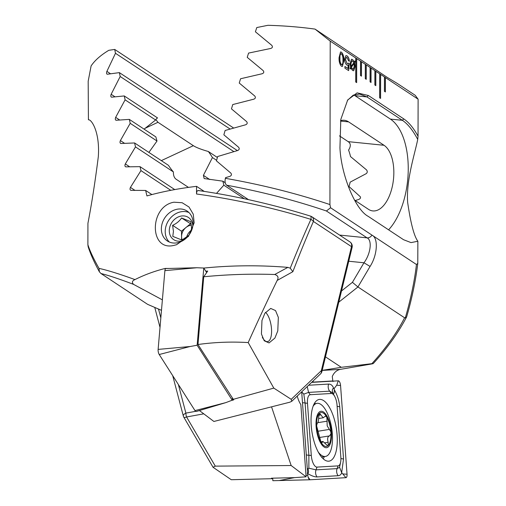 <?xml version="1.0" encoding="UTF-8"?>
<svg xmlns="http://www.w3.org/2000/svg" width="506" height="506" viewBox="0 0 506 506"><rect width="100%" height="100%" fill="white"/><g stroke="black" fill="none" stroke-linecap="round" stroke-linejoin="round"><path stroke-width="0.76" d="M261.975 320.456L264.872 313.277L270.716 308.432L275.542 310.576L278.338 317.376L277.788 330.899L274.891 338.078L269.047 342.923L264.227 340.772L261.425 333.979L261.975 320.456M277.168 280.45C267.649 300.045 257.99 320.753 248.199 342.568L273.809 388.108L291.228 399.335L321.323 370.677L351.499 246.637L313.397 221.457A5.123 4.244 -56.5 0 0 311.848 216.745A5.123 5.123 0 0 0 310.564 216.132L310.564 216.132A5.123 1.436 -72.5 0 1 310.912 219.364A5.123 2.321 23.5 0 1 313.397 221.457C306.693 236.833 299.849 253.576 292.847 271.697L277.168 280.45C278.838 277.503 278.022 275.523 274.726 274.505L287.851 267.377L290.242 268.193C297.281 250.603 304.169 234.322 310.912 219.364C273.076 207.757 234.942 199.301 196.53 193.994L196.543 186.341A163.868 57.077 -179.9 0 0 173.944 189.731A163.868 57.077 -179.9 0 0 146.942 195.917L145.633 190.446L131.092 190.357C129.953 190.066 129.732 189.08 130.44 187.403L140.953 170.604L140.035 166.651L125.95 166.866C124.855 166.607 124.64 165.626 125.317 163.925L135.494 146.898L134.602 142.964L120.997 143.495C119.941 143.274 119.739 142.3 120.39 140.573L130.206 123.312L129.346 119.397L116.247 120.257C115.241 120.074 115.045 119.106 115.665 117.354L125.102 99.84L124.267 95.944L111.712 97.165C110.757 97.025 110.574 96.064 111.156 94.28L120.188 76.501L119.384 72.624L107.411 74.23C106.513 74.135 106.336 73.18 106.886 71.365L115.476 53.288L114.71 49.436L108.803 50.309A163.868 57.077 -179.9 0 0 91.112 65.925L88.177 81.232L88.424 119.808C91.27 119.011 100.087 131.737 98.309 156.733C95.21 181.319 91.75 203.507 87.93 223.298L87.892 244.695C89.72 250.565 93.42 258.458 98.999 268.389C107.43 270.217 119.422 273.955 134.975 279.597C144.109 274.967 154.166 271.248 165.139 268.439L168.776 268.452M161.363 228.902A17.925 14.851 -56.5 0 0 167.328 240.964A17.925 14.851 -56.5 0 0 177.182 242.81A17.925 14.851 -56.5 0 0 193.058 223.121A17.925 14.851 -56.5 0 0 187.094 211.059A17.925 14.851 -56.5 0 0 177.239 209.212A17.925 14.851 -56.5 0 0 161.363 228.902M173.843 245.416C149.099 251.514 149.232 206.397 173.919 202.21L182.141 202.723L189.016 207.036L193.254 214.177L194.152 222.823L188.498 236.346L176.512 244.74L173.843 245.416M287.851 267.377A163.868 57.077 -179.9 0 0 203.798 268.079M274.726 274.505C250.894 273.702 227.226 274.461 203.728 276.782L207.707 271.064L205.778 271.184M87.892 244.695L88.145 246.681C90.391 253.803 94.141 262.19 99.404 271.842L100.972 273.525C108.645 275.409 119.517 279.034 133.59 284.391L162.382 299.862M231.267 400.556L233.652 399.892L197.985 344.51L203.728 276.782M161.477 310.342L147.625 304.353L100.972 273.525M131.092 190.357L130.561 190.205M125.95 166.866L125.437 166.721M120.997 143.495L120.504 143.369M116.247 120.257L115.773 120.143M111.712 97.165L111.257 97.07M107.411 74.23L106.981 74.148M133.59 284.391C131.649 282.424 132.11 280.824 134.975 279.597M98.999 268.389L99.404 271.842M199.408 410.543L213.899 421.466L289.799 402.207L291.753 401.296L320.481 373.94A5.123 5.123 0 0 0 321.93 371.442A5.123 1.145 13.7 0 0 321.323 370.677A5.123 3.77 46.4 0 1 320.481 373.94M291.228 399.335L291.753 401.296M114.71 49.436L233.576 127.986M196.543 186.341L204.184 191.388M196.53 193.994C196.651 191.186 197.429 190.111 198.864 190.756M145.633 190.446L151.889 194.576M155.848 119.599L157.961 122.288L193.362 145.684C196.138 147.493 201.135 149.434 208.345 151.503A33.794 11.265 -115 0 1 212.431 157.549L203.412 175.342L204.158 178.555L222.836 181.173A33.794 11.265 -115 0 1 223.835 185.183L216.505 193.387M188.466 187.391L176.24 179.307C174.273 177.992 173.324 175.538 173.4 171.945A33.794 11.265 -115 0 1 168.441 165.329L134.602 142.964M148.891 152.407L157.012 141.029A33.794 11.265 -115 0 1 155.886 136.93L129.346 119.397M144.096 129.144L155.614 120.004A33.794 11.265 -115 0 1 157.575 117.955L124.267 95.944M290.242 268.193L292.847 271.697M135.494 146.898L173.4 171.945M130.206 123.312L157.012 141.029M223.835 185.183L244.373 198.757M222.836 181.173L225.227 182.755M125.102 99.84L155.614 120.004M212.431 157.549L216.593 160.301M208.345 151.503L217.384 157.48M140.953 170.604L170.794 190.319M140.035 166.651L174.747 189.586M120.188 76.501L233.804 151.579M119.384 72.624L237.371 150.592M115.476 53.288L230.047 128.998M232.994 399.398L273.809 388.108M248.199 342.568C231.255 341.569 214.519 342.214 197.985 344.51M265.505 312.316A15.363 6.059 -99.1 0 1 265.511 312.322A15.363 6.059 -99.1 0 1 271.589 331.303A15.363 6.059 -99.1 0 1 269.888 339.728A15.363 6.059 -99.1 0 1 262.355 337.382M232.355 398.393L232.197 400.195L225.872 402.605L196.322 411.473A4.099 1.613 -99.1 0 1 195 410.606L159.226 354.516A4.099 1.613 -99.1 0 1 158.125 349.406L164.893 270.634A4.099 1.613 -99.1 0 1 166.025 268.528L196.859 267.744L164.893 270.634M232.197 400.195L197.138 345.231L190.092 346.515L159.226 354.516M197.138 345.231L203.773 268.035L196.859 267.744M203.773 268.035L206.663 272.57M311.228 425.641A31.239 12.321 80.9 0 0 329.096 461.143A31.239 12.321 80.9 0 0 337.104 434.958A31.239 12.321 80.9 0 0 319.235 399.449A31.239 12.321 80.9 0 0 311.228 425.641M338.059 465.881A10.24 4.042 80.9 0 0 340.652 462.041A10.24 4.042 80.9 0 0 340.848 457.279L337.04 405.142A10.24 4.042 80.9 0 0 334.687 396.381A10.24 4.042 80.9 0 0 331.348 393.485L310.273 394.712A10.24 4.042 80.9 0 0 307.484 403.314L311.291 455.451A10.24 4.042 80.9 0 0 316.984 467.108L338.059 465.881L337.085 468.626L339.564 467.272L340.652 462.041M301.69 391.834L307.768 475.109A4.099 1.613 80.9 0 0 308.711 478.613A4.099 1.613 80.9 0 0 310.026 479.77A4.099 1.613 80.9 0 0 310.045 479.77L345.927 477.683A4.099 1.613 80.9 0 0 347.04 474.242L340.563 385.49A4.099 1.613 80.9 0 0 338.286 380.822L311.626 382.378M272.677 478.176L272.86 480.7L310.001 479.77M308.616 385.243L328.622 384.079C331.025 384.067 332.72 385.559 333.707 388.545C332.309 388.463 332.006 389.873 332.79 392.77C334.08 394.104 334.567 393.067 334.245 389.652L334.162 388.519L333.707 388.545M334.162 388.519L336.724 385.218L338.286 380.822M334.245 389.652C337.344 395.015 339.172 400.733 339.728 406.811L343.536 458.942L341.67 472.617L345.927 477.683M339.564 467.272L341.67 472.617C341.221 474.52 340.032 475.551 338.103 475.716L317.028 476.943C314.492 476.975 311.209 475.735 307.193 473.236C308.584 473.319 308.894 471.908 308.11 469.011L307.262 468.164M334.687 396.381L332.828 392.966L329.64 391.17L308.565 392.397L303.815 394.117L305.086 403.149L308.888 455.28L308.862 468.183L316.01 469.853L316.984 467.108M308.11 469.011L308.862 468.183M333.056 393.434L332.79 392.77M301.658 391.872L303.815 394.117M322.189 370.36L341.297 367.312L371.878 363.681C373.826 363.504 373.365 363.669 370.5 364.168L340.19 369.386C336.579 370.259 333.941 372.631 332.278 376.508L332.834 380.961L313.106 382.106L313.075 380.993M333.037 381.568L332.834 380.961M375.813 85.653L375.838 71.251L374.883 70.619L374.857 85.021L375.813 85.653M374.883 70.619L370.095 67.456L370.069 81.858L371.024 82.491L371.05 68.089L370.095 67.532M370.095 67.456L365.313 64.294L365.288 78.696L366.243 79.328L366.268 64.926L365.313 64.376M365.313 64.294L360.525 61.137L360.5 75.533L361.461 76.166L361.486 61.77L360.525 61.213M360.525 61.137L355.743 57.975L355.699 81.972L356.66 82.604L356.698 58.607L355.743 58.051M355.743 57.975L330.216 41.106L315.042 29.101A163.868 57.077 -179.9 0 0 267.965 25.3L256.789 27.545L255.403 31.789L271.754 45.319C272.886 46.818 272.525 47.868 270.659 48.475L248.572 53.086L247.225 57.349L263.139 70.587C264.246 72.048 263.892 73.104 262.07 73.762L240.565 78.759L239.249 83.047L254.752 96.013C255.84 97.443 255.498 98.506 253.721 99.208L232.747 104.559L231.463 108.872L246.586 121.579C247.655 122.983 247.32 124.059 245.581 124.799L225.119 130.485L223.861 134.811L238.63 147.284C239.673 148.663 239.344 149.744 237.643 150.516L217.656 156.518L216.435 160.864L230.856 173.115C231.874 174.475 231.552 175.557 229.895 176.36L225.587 177.65L225.391 178.321C261.912 184.734 296.756 193.482 329.931 204.563L330.216 41.106M315.042 29.101L386.97 77.228L397.014 83.275L415.205 95.292L418.108 99.189L418.045 136.215C413.642 128.113 408.886 122.338 403.769 118.897L368.368 95.507L357.116 92.857L347.711 99.941L340.804 119.454L339.943 147.771C341.139 175.051 355.389 209.667 368.159 216.328L403.56 239.717L411.024 242.602L417.861 241.248L417.785 263.417L416.451 264.499L330.576 207.757L329.931 204.563M418.108 99.189L384.446 76.944L384.421 91.339L385.382 91.972L385.408 77.576L384.446 77.02M384.446 76.944L379.664 73.781L379.62 97.778L380.582 98.411L380.62 74.414L379.664 73.857M379.664 73.781L374.883 70.695M347.698 65.28L348.236 64.983L346.914 65.04C345.465 63.965 344.694 61.966 344.586 59.031L345.959 55.571L347.046 55.888C348.362 56.798 349.134 58.601 349.374 61.296L348.451 60.688L347.072 57.564L346.37 57.355L345.509 59.487L347.046 63.465L347.73 63.655L348.375 63.117L349.184 63.655L348.609 70.6L344.928 68.165L344.934 66.501L347.951 68.5L348.236 64.983L347.742 65.274M354.308 61.884L354.908 60.948L355.212 61.555L354.592 62.706L355.073 66.64L353.656 70.758L352.543 70.423L350.822 68.051L350.278 69.006L349.975 68.253L350.55 67.254L350.108 63.351L351.506 59.234L352.606 59.563L354.308 61.884L352.606 59.563M339.064 57.621L340.538 51.935L341.474 52.207C343.232 54.11 344.023 56.969 343.846 60.783L342.36 66.501L341.449 66.235C339.684 64.319 338.887 61.447 339.064 57.621M271.545 406.837L291.152 465.533L306.111 476.81L294.878 477.62L271.412 478.208L272.715 478.663M417.785 263.417C415.66 280.76 411.954 298.54 406.672 316.756L406.577 317.003C398.393 332.663 387.273 348.191 373.219 363.593L371.878 363.681C385.989 348.103 396.9 332.803 404.598 317.787L405.319 317.894C410.904 298.376 414.61 280.571 416.451 264.499M372.296 235.322C378.513 238.509 377.305 255.372 370.069 266.441L357.944 286.959L404.598 317.787M341.297 367.312L325.478 356.856M418.045 136.215L417.722 139.416C414.857 153.906 405.97 180.402 407.665 202.508C410.689 223.266 414.085 236.182 417.861 241.248M406.577 317.003L405.319 317.894M291.152 465.533L215.29 466.127L213.058 467.278L231.28 479.726L272.07 478.701M338.78 302.164L357.944 286.959L352.423 282.323L363.972 262.778C370.67 253.867 372.378 240.16 367.078 237.864L326.421 210.996C294.783 200.262 261.513 191.66 226.618 185.196C225.107 183.855 224.696 181.565 225.391 178.321M213.058 467.278L183.855 417.273A5.123 1.29 -30.3 0 0 186.581 416.969L215.29 466.127M417.722 139.416C412.82 130.194 407.697 123.825 402.359 120.308L366.951 96.912L359.538 94.04L353.112 95.254L347.382 100.428M248.484 199.642L226.618 185.196M355.187 200.547L358.627 199.503C360.354 198.725 360.898 197.795 360.266 196.701L349.013 186.55A33.794 17.356 95.8 0 0 350.158 182.147L366.3 173.602C367.527 172.451 367.565 171.186 366.42 169.801L350.5 156.563A33.794 17.356 95.8 0 0 348.558 150.124C350.993 146.297 350.86 143.464 348.179 141.642L339.456 135.88M354.497 200.091L368.45 209.313A33.794 17.356 95.8 0 0 372.821 210.92A33.794 17.356 95.8 0 0 392.909 183.444A33.794 17.356 95.8 0 0 384.029 145.285L348.628 121.889A33.794 17.356 95.8 0 0 344.257 120.283A33.794 17.356 95.8 0 0 340.614 120.643M388.589 229.825A61.447 31.562 95.8 0 0 408.228 170.446A61.447 31.562 95.8 0 0 390.398 119.093L354.997 95.697A61.447 31.562 95.8 0 0 353.764 94.945M330.576 207.757L326.421 210.996M370.069 266.441L363.972 262.778L348.742 261.235M297.231 396.084A16.9 6.667 80.9 0 0 300.842 404.579L306.111 476.81M354.858 61.036L355.212 61.555M355.123 61.574L354.592 62.706M354.504 62.719L355.073 66.64M354.984 66.659L353.612 70.764M350.247 68.924L350.822 68.051M351.461 59.246L352.518 59.581M352.486 68.987L353.333 69.195L354.244 66.103L354.036 63.598L351.284 67.222L352.486 68.987L353.283 69.202M351.815 60.828L350.841 63.807L351.044 66.394L353.814 62.769L352.606 61.036L351.86 60.815L350.936 63.788L351.139 66.375M354.036 63.598L351.373 67.203L352.581 68.968M345.908 55.584L347.046 55.888M346.958 55.907C348.267 56.811 349.045 58.614 349.285 61.308M346.325 57.368L345.509 59.487M345.415 59.499L347.046 63.465M346.958 63.484L347.685 63.661M348.337 63.168L349.184 63.655M349.096 63.667L348.526 70.543M344.934 66.577L347.951 68.5M340.494 51.947L341.474 52.207M341.386 52.219C343.144 54.129 343.935 56.988 343.757 60.796L343.846 60.783M343.757 60.796L342.315 66.507M341.373 53.876C340.196 53.845 339.697 55.299 339.893 58.247C339.69 60.935 340.177 63.048 341.354 64.585L341.948 64.73M340.873 53.712L341.468 53.864C340.285 53.826 339.792 55.28 339.981 58.228C339.779 60.916 340.266 63.035 341.449 64.572L341.904 64.743M341.354 64.585L341.449 64.572C342.625 64.585 343.119 63.123 342.929 60.176C343.131 57.494 342.644 55.388 341.468 53.864M356.566 82.548L356.61 58.62M380.487 98.354L380.531 74.426M385.287 91.915L385.313 77.589M366.154 79.271L366.18 64.945M361.366 76.109L361.392 61.783M370.936 82.434L370.961 68.108M375.724 85.59L375.743 71.27M326.541 416.691A17.153 6.768 80.9 0 0 319.533 413.294L318.691 416.843C318.622 420.72 318.122 422.852 317.192 423.231L316.598 425.843L321.019 442.314A17.153 6.768 80.9 0 0 327.799 445.83L328.217 445.463A17.153 6.768 80.9 0 0 330.962 433.743L330.905 432.56A17.153 6.768 80.9 0 0 329.602 424.376A17.153 6.768 80.9 0 0 326.876 417.273L325.453 416.096L323.201 417.792L319.533 413.294A17.153 6.768 80.9 0 0 316.598 425.843A17.153 6.768 80.9 0 0 320.684 441.738M330.905 432.56L330.639 431.416L327.211 425.919L326.876 417.273M318.211 451.984A26.881 10.601 80.9 0 0 325.447 456.437A26.881 10.601 80.9 0 0 327.844 455.261A26.881 10.601 80.9 0 0 330.355 421.89A26.881 10.601 80.9 0 0 316.965 403.345A26.881 10.601 80.9 0 0 314.574 404.522A26.881 10.601 80.9 0 0 313.106 406.274M319.223 412.086A18.437 7.274 80.9 0 0 317.496 434.97A18.437 7.274 80.9 0 0 328.318 446.88A18.437 7.274 80.9 0 0 330.038 423.996A18.437 7.274 80.9 0 0 319.223 412.086M328.217 445.463L328.147 442.269C327.154 438.563 327.654 436.431 329.64 435.881L329.735 435.868M319.609 437.475L329.64 435.881L330.962 433.743M321.019 442.314L321.835 442.946L322.929 441.434L327.711 445.856M191.357 225.176A10.24 8.488 -56.5 0 0 185.955 227.517A10.24 8.488 -56.5 0 0 181.572 236.719L181.629 239.964M191.413 230.167A10.24 8.488 -56.5 0 0 186.638 237.282M188.763 235.379L181.945 240.059L172.793 236.384L173.438 231.35L172.603 225.334C176.531 223.538 179.516 221.084 181.565 217.972L190.711 221.647L191.546 227.662L191.344 230.647M192.824 225.999A13.314 11.031 -56.5 0 0 180.768 216.138A13.314 11.031 -56.5 0 0 169.289 230.951A13.314 11.031 -56.5 0 0 183.324 240.382M188.896 212.514A17.925 14.851 -56.5 0 0 172.97 215.607A17.925 14.851 -56.5 0 0 165.215 231.786A17.925 14.851 -56.5 0 0 169.371 242.058M191.205 224.145L181.565 217.972M190.433 223.835L181.477 231.198L181.572 236.719A10.24 8.488 -56.5 0 0 182.198 239.939M181.477 231.198L172.603 225.334M165.418 268.882L165.139 268.439M321.93 371.442L352.1 247.409A5.123 1.145 13.7 0 0 351.499 246.637A5.123 4.244 -56.5 0 0 351.657 245.372A5.123 4.244 -56.5 0 0 349.95 241.925L311.848 216.745M147.625 304.353L161.484 310.317M157.961 122.288L145.032 128.322M193.362 145.684L161.325 160.623M125.317 163.925L129.555 166.727M120.39 140.573L124.47 143.268M115.665 117.354L119.574 119.941M203.412 175.342L209.794 179.56M130.44 187.403L134.824 190.3M111.156 94.28L114.887 96.747M106.886 71.365L110.422 73.699M190.092 346.515L158.125 349.406M225.872 402.605L195 410.606M323.252 458.86A31.239 12.321 80.9 0 0 324.314 456.621M310.026 479.77L279.185 480.555L294.517 477.632M306.01 475.438L307.768 475.109M308.135 477.171L310.045 479.77M343.195 473.97L347.04 474.242M336.724 385.218L340.563 385.49M317.028 476.943C315.535 474.767 315.2 472.402 316.01 469.853L337.085 468.626A7.166 6.584 86.7 0 0 338.103 475.716M306.282 454.78A7.166 1.398 175.8 0 0 308.888 455.28L311.291 455.451M302.48 402.649L307.484 403.314M307.212 386.578L308.565 392.397L310.273 394.712M328.622 384.079A7.166 6.584 86.7 0 0 329.64 391.17L331.348 393.485M340.905 458.43A7.166 1.398 175.8 0 0 343.536 458.942M337.129 406.312L339.728 406.811M322.177 370.417L340.348 369.361M312.436 381.606L313.106 382.106M341.499 290.994L352.423 282.323M158.504 309.065L160.832 317.894M178.365 384.528L185.885 413.111L195.651 411.327M198.567 410.796L199.516 410.625M203.773 413.832L186.581 416.969A5.123 2.245 -100.3 0 1 185.885 413.111A5.123 2.302 -14.7 0 0 183.324 415.995A5.123 5.123 0 0 0 183.855 417.273M339.577 235.069L367.078 237.864A5.123 4.244 123.5 0 0 371.961 235.1M403.769 118.897L402.359 120.308L390.398 119.093M368.368 95.507L366.951 96.912L354.997 95.697M348.179 141.642L384.029 145.285M340.544 121.067L348.628 121.889M318.173 431.213L329.349 429.423M318.793 415.198L320.962 414.85M317.825 422.668L327.186 421.175M324.896 442.788L328.147 442.269M321.202 442.56L322.221 442.396M352.1 247.409A5.123 5.123 0 0 0 349.95 241.925M198.282 190.522C235.606 195.898 273.031 204.437 310.564 216.132M154.766 307.452L160.016 327.401M172.717 375.667L183.324 415.995M314.201 403.788L316.965 403.345M321.538 457.063L325.447 456.437M318.654 418.519L323.201 417.792M320.709 441.789L322.929 441.434"/></g></svg>
